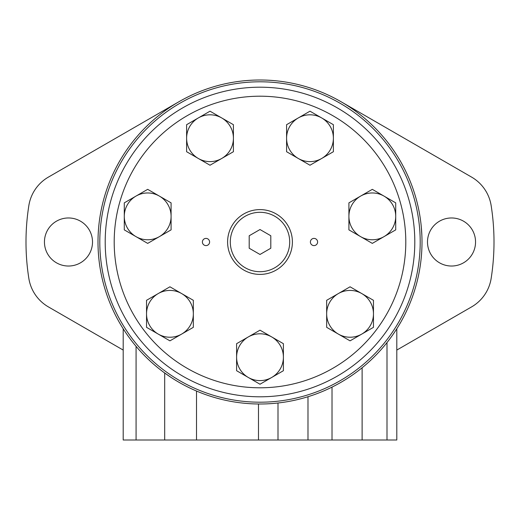 <?xml version="1.0" encoding="UTF-8"?>
<svg xmlns="http://www.w3.org/2000/svg" width="520" height="520" viewBox="0 0 520 520"><rect width="100%" height="100%" fill="white"/><g stroke="black" fill="none" stroke-linecap="round" stroke-linejoin="round"><path stroke-width="0.78" d="M105.203 242.002A154.798 154.798 0 0 0 337.402 376.058A154.798 154.798 0 0 0 337.402 107.939A154.798 154.798 0 0 0 105.203 242.002M114.198 242.002A145.802 145.802 0 0 0 332.897 368.264A145.802 145.802 0 0 0 332.897 115.733A145.802 145.802 0 0 0 114.198 242.002M209.599 242.002A3.601 3.601 0 0 1 204.197 245.115A3.601 3.601 0 0 1 204.197 238.881A3.601 3.601 0 0 1 209.599 242.002M317.603 242.002A3.601 3.601 0 0 1 312.202 245.115A3.601 3.601 0 0 1 312.202 238.881A3.601 3.601 0 0 1 317.603 242.002M227.597 242.002A32.403 32.403 0 0 0 276.198 270.062A32.403 32.403 0 0 0 276.198 213.941A32.403 32.403 0 0 0 227.597 242.002A32.403 32.403 0 0 0 276.198 270.062A32.403 32.403 0 0 0 276.198 213.941A32.403 32.403 0 0 0 227.597 242.002M260 254.469L270.803 248.235L270.803 235.761L260 229.528L249.197 235.761L249.197 248.235L260 254.469M283.4 343.688L283.4 370.708L271.7 377.468L260 384.222L236.6 370.708L236.6 343.688L260 330.181L283.4 343.688M236.6 357.201A23.4 23.4 0 0 0 271.7 377.468A23.4 23.4 0 0 0 271.7 336.934A23.4 23.4 0 0 0 236.6 357.201M193.336 300.313L193.336 327.334L181.636 334.094L169.936 340.847L146.536 327.334L146.536 300.313L169.936 286.806L193.336 300.313M171.087 202.858L171.087 229.873L159.387 236.633L147.687 243.386L124.287 229.873L124.287 202.858L135.987 196.099L147.687 189.345L171.087 202.858M233.415 124.696L233.415 151.716L221.715 158.477L210.015 165.23L186.615 151.716L186.615 124.696L210.015 111.189L233.415 124.696M333.385 124.696L333.385 151.716L321.685 158.477L309.985 165.23L286.585 151.716L286.585 124.696L309.985 111.189L333.385 124.696M395.714 202.858L395.714 229.873L384.013 236.633L372.313 243.386L348.913 229.873L348.913 202.858L360.613 196.099L372.313 189.345L395.714 202.858M373.464 300.313L373.464 327.334L361.764 334.094L350.064 340.847L326.664 327.334L326.664 300.313L350.064 286.806L373.464 300.313M146.536 313.827A23.4 23.4 0 0 0 181.636 334.094A23.4 23.4 0 0 0 181.636 293.56A23.4 23.4 0 0 0 146.536 313.827M124.287 216.365A23.4 23.4 0 0 0 159.387 236.633A23.4 23.4 0 0 0 159.387 196.099A23.4 23.4 0 0 0 124.287 216.365M186.615 138.209A23.4 23.4 0 0 0 221.715 158.477A23.4 23.4 0 0 0 221.715 117.942A23.4 23.4 0 0 0 186.615 138.209M286.585 138.209A23.4 23.4 0 0 0 321.685 158.477A23.4 23.4 0 0 0 321.685 117.942A23.4 23.4 0 0 0 286.585 138.209M348.913 216.365A23.4 23.4 0 0 0 384.013 236.633A23.4 23.4 0 0 0 384.013 196.099A23.4 23.4 0 0 0 348.913 216.365M326.664 313.827A23.4 23.4 0 0 0 361.764 334.094A23.4 23.4 0 0 0 361.764 293.56A23.4 23.4 0 0 0 326.664 313.827M421.882 235.787L421.928 237.166M416.78 282.789L416.676 283.186M415.857 197.815L415.968 198.205M421.649 231.328C420.732 220.857 420.732 220.857 421.649 231.328M421.882 235.768L421.337 227.383M98.001 242.002A162 162 0 0 0 341.003 382.298A162 162 0 0 0 341.003 101.706A162 162 0 0 0 98.001 242.002M277.999 403L277.999 439.998L164.684 439.998L164.684 372.996L170.957 377.332M99.801 242.002A160.199 160.199 0 0 0 340.1 380.738A160.199 160.199 0 0 0 340.1 103.266A160.199 160.199 0 0 0 99.801 242.002M396.799 350.077L471.588 306.904A40.105 40.105 0 0 0 491.153 278.414A234 234 0 0 0 491.153 205.589A40.105 40.105 0 0 0 471.588 177.099L341.003 101.706M427.492 242.002A24.03 24.03 0 0 0 463.535 262.808A24.03 24.03 0 0 0 463.535 221.189A24.03 24.03 0 0 0 427.492 242.002M44.447 242.002A24.03 24.03 0 0 0 80.496 262.808A24.03 24.03 0 0 0 80.496 221.189A24.03 24.03 0 0 0 44.447 242.002M178.997 101.706L48.412 177.099A40.105 40.105 0 0 0 28.847 205.589A234 234 0 0 0 28.847 278.414A40.105 40.105 0 0 0 48.412 306.904L123.201 350.077M396.799 328.776L396.799 439.998L277.999 439.998M164.684 439.998L123.201 439.998L123.201 328.776M230.302 242.002A29.698 29.698 0 0 0 274.853 267.722A29.698 29.698 0 0 0 274.853 216.281A29.698 29.698 0 0 0 230.302 242.002M258.479 403.995L258.479 439.998M196.508 391.04L196.508 439.998M386.997 342.582L386.997 439.998M332.02 387.114L332.02 439.998M362.115 367.763L362.115 439.998M307.983 396.728L307.983 439.998M136.078 346.34L136.078 439.998"/></g></svg>

